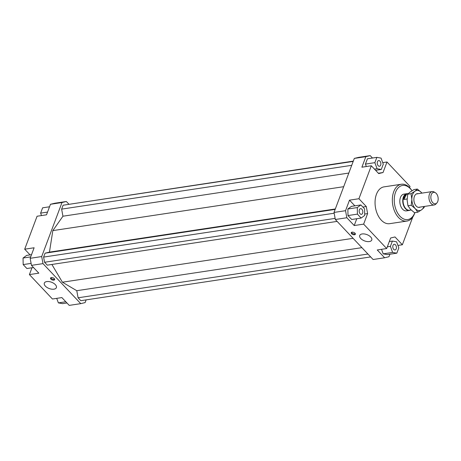 <?xml version="1.0" encoding="UTF-8"?>
<svg xmlns="http://www.w3.org/2000/svg" width="461" height="461" viewBox="0 0 461 461"><rect width="100%" height="100%" fill="white"/><g stroke="black" fill="none" stroke-linecap="round" stroke-linejoin="round"><path stroke-width="0.69" d="M410.365 210.107A8.465 5.267 -98.6 0 1 409.356 210.429A8.465 5.267 -98.6 0 1 403.663 205.739A8.465 5.267 -98.6 0 1 403.715 196.277A8.465 5.267 -98.6 0 1 406.833 193.695A8.465 5.267 -98.6 0 1 407.893 193.701M411.154 209.986L409.558 210.228A8.292 5.163 -98.6 0 1 403.974 205.629A8.292 5.163 -98.6 0 1 404.026 196.357A8.292 5.163 -98.6 0 1 407.08 193.827L408.221 193.655M406.585 194.19L403.917 199.452L404.435 196.3L406.585 194.19L407.904 193.989M435.386 192.733L434.222 192.035A6.771 4.212 81.4 0 0 432.193 191.574A6.771 4.212 81.4 0 0 429.698 193.643A6.771 4.212 81.4 0 0 429.658 201.209A6.771 4.212 81.4 0 0 434.216 204.961A6.771 4.212 81.4 0 0 436.014 203.923L436.919 202.909A5.791 3.607 -98.6 0 1 432.055 201.739A5.791 3.607 -98.6 0 1 431.513 194.116A5.791 3.607 -98.6 0 1 435.386 192.733A5.791 3.607 -98.6 0 1 437.512 202.027A5.791 3.607 -98.6 0 1 436.919 202.909M407.138 198.962L403.917 199.452M409.356 210.429L406.441 210.867A8.465 5.267 -98.6 0 1 400.937 206.626A8.465 5.267 -98.6 0 1 400.453 197.498A8.465 5.267 -98.6 0 1 403.911 194.133L406.833 193.695M369.324 241.558A6.431 3.36 20.6 0 1 362.421 239.853A6.431 3.36 20.6 0 1 359.713 235.496A6.431 3.36 20.6 0 1 362.144 233.958A6.431 3.36 20.6 0 1 369.048 235.663A6.431 3.36 20.6 0 1 371.756 240.02A6.431 3.36 20.6 0 1 369.324 241.558M53.943 289.174A6.431 3.36 20.6 0 1 47.039 287.468A6.431 3.36 20.6 0 1 44.331 283.112A6.431 3.36 20.6 0 1 46.763 281.573A6.431 3.36 20.6 0 1 53.666 283.279A6.431 3.36 20.6 0 1 56.375 287.635A6.431 3.36 20.6 0 1 53.943 289.174M354.526 234.764A2.201 1.153 20.6 0 1 352.169 234.176A2.201 1.153 20.6 0 1 351.242 232.69A2.201 1.153 20.6 0 1 352.071 232.16A2.201 1.153 20.6 0 1 354.434 232.747A2.201 1.153 20.6 0 1 355.362 234.234A2.201 1.153 20.6 0 1 354.526 234.764M351.547 232.338A2.201 1.153 -159.4 0 0 354.832 233.952A2.201 1.153 -159.4 0 0 355.362 233.773M53.816 280.161A2.201 1.153 20.6 0 1 51.453 279.579A2.201 1.153 20.6 0 1 50.531 278.087A2.201 1.153 20.6 0 1 51.361 277.562A2.201 1.153 20.6 0 1 53.724 278.144A2.201 1.153 20.6 0 1 54.646 279.637A2.201 1.153 20.6 0 1 53.816 280.161M50.831 277.741A2.201 1.153 -159.4 0 0 54.121 279.354A2.201 1.153 -159.4 0 0 54.652 279.176M362.605 213.201A2.875 1.792 -98.6 0 1 361.43 214.348A2.875 1.792 -98.6 0 1 359.557 212.901A2.875 1.792 -98.6 0 1 359.39 209.801A2.875 1.792 -98.6 0 1 360.565 208.654A2.875 1.792 -98.6 0 1 362.438 210.095A2.875 1.792 -98.6 0 1 362.605 213.201M395.475 244.826A2.875 1.792 -98.6 0 1 396.42 247.885A2.875 1.792 -98.6 0 1 395.037 249.966A2.875 1.792 -98.6 0 1 393.746 249.418A2.875 1.792 -98.6 0 1 392.801 246.353A2.875 1.792 -98.6 0 1 394.178 244.278A2.875 1.792 -98.6 0 1 395.475 244.826M378.21 165.712A2.875 1.792 -98.6 0 1 377.265 162.647A2.875 1.792 -98.6 0 1 378.642 160.572A2.875 1.792 -98.6 0 1 379.933 161.12A2.875 1.792 -98.6 0 1 380.878 164.185A2.875 1.792 -98.6 0 1 379.501 166.26A2.875 1.792 -98.6 0 1 378.21 165.712M406.907 221.067L389.62 223.677A18.619 11.588 -98.6 0 1 377.507 214.353A18.619 11.588 -98.6 0 1 376.453 194.26A18.619 11.588 -98.6 0 1 384.059 186.861L401.352 184.25A18.619 11.588 81.4 0 0 393.746 191.649A18.619 11.588 81.4 0 0 394.795 211.743A18.619 11.588 81.4 0 0 406.907 221.067A18.619 11.588 81.4 0 0 414.514 213.662A18.619 11.588 81.4 0 0 414.865 212.642M414.831 212.648A17.264 10.747 -98.6 0 1 414.808 212.705A17.264 10.747 -98.6 0 1 399.998 216.278A17.264 10.747 -98.6 0 1 395.544 192.295A17.264 10.747 -98.6 0 1 411.99 190.768L411.558 190.128A18.619 11.588 81.4 0 0 401.352 184.25M365.85 156.665L370.206 155.616L358.681 157.357L354.325 158.405L365.85 156.665L361.891 167.199L371.318 165.776L358.929 198.731L366.293 206.54L362.865 207.058M370.206 155.616L372.476 158.025M382.722 162.641L386.998 161.995L410.036 186.411L409.57 187.65M376.856 157.362L374.862 162.664L377.081 168.72L381.287 169.469L383.275 164.168L381.063 158.111L376.856 157.362L367.429 158.786L365.435 164.087L366.328 166.53M354.325 158.405L334.018 212.435L335.326 219.488L373.093 259.508L384.618 257.768L377.254 249.966L386.681 248.542L390.64 238.003L394.996 236.954L402.361 244.762L397.924 245.431M412.779 217.039L402.361 244.762M389.914 254.218L388.975 256.719L384.618 257.768M364.68 214.037L367.607 213.593L366.293 206.54M354.872 205.848L349.501 200.155L358.929 198.731M367.607 213.593L363.643 224.127L354.215 225.55L346.851 217.748L345.543 210.694L349.501 200.155M354.215 225.55L356.785 218.71M347.986 215.552L351.697 219.482L361.124 218.059L364.703 215.431L364.576 208.873L360.871 204.943L351.438 206.367L347.859 208.994L347.986 215.552L357.419 214.129L361.124 218.059M381.529 249.32L383.189 253.85L387.396 254.599L396.823 253.175L398.817 247.874L396.604 241.818L392.397 241.068L389.315 241.529M371.318 165.776L378.683 173.584L383.039 172.529L378.36 173.238M386.998 161.995L383.039 172.529M86.138 299.88L85.118 302.595L80.761 303.643L42.994 263.623L41.686 256.57L30.161 258.31L31.469 265.363L38.833 273.166L29.406 274.589L31.976 267.749M80.761 303.643L69.236 305.384L61.872 297.581L52.445 299.005L29.406 274.589M31.469 265.363L42.994 263.623M41.686 256.57L61.993 202.54L66.349 201.492L68.787 204.073M51.886 264.458L62.414 282.213L76.774 290.701L78.088 297.789L80.819 300.681L370.65 256.927M353.305 161.12L63.099 205.22L61.63 209.127L62.944 216.215L52.831 230.609L49.448 252.127L45.069 253.181L43.605 257.088L44.561 262.263L47.293 265.156L337.124 221.395M66.349 201.492L54.824 203.232L50.468 204.281L61.993 202.54M50.468 204.281L46.509 214.814L37.076 216.238L24.692 249.199L34.12 247.77L30.161 258.31M335.326 219.488L346.851 217.748M345.543 210.694L334.018 212.435M41.519 215.569L40.626 213.126L42.619 207.825L49.529 206.782M40.626 213.126L47.535 212.083M56.72 298.359L58.374 302.889L62.581 303.638L66.96 302.975M58.374 302.889L65.819 301.765M30.063 254.887L24.692 249.199M33.509 267.518L26.882 268.521L23.177 264.591L31.106 263.392M23.177 264.591L23.05 258.033L26.629 255.406L31.527 254.668M23.05 258.033L30.697 256.881M374.862 162.664L365.435 164.087M377.081 168.72L374.465 169.112M381.287 169.469L375.611 170.328M392.397 241.068L390.404 246.37L387.326 246.837M390.404 246.37L392.616 252.421L383.189 253.85M392.616 252.421L396.823 253.175M386.681 248.542L363.643 224.127M360.871 204.943L357.292 207.571L347.859 208.994M357.292 207.571L357.419 214.129M76.774 290.701L361.902 247.655M62.414 282.213L353.103 238.325M78.088 297.789L367.924 254.034M343.693 186.693L52.831 230.609M62.944 216.215L348.816 173.054M63.099 205.22L353.189 161.425M351.72 165.332L61.63 209.127M45.069 253.181L335.159 209.386M49.448 252.127L335.32 208.966M43.605 257.088L334.162 213.218M44.561 262.263L335.124 218.393M417.349 189.056L421.319 192.421A10.154 6.321 81.4 0 0 414.888 191.269A10.154 6.321 81.4 0 0 412.607 194.519A10.154 6.321 81.4 0 0 411.846 199.377A10.154 6.321 81.4 0 0 415.228 208.626L411.252 205.266L411.846 199.377L411.033 193.695L414.888 191.269L417.349 189.056L414.036 189.557L410.175 191.983L407.72 194.196L407.132 200.086L407.945 205.767L410.515 209.34L414.485 212.7L417.799 212.198L415.228 208.626A10.154 6.321 81.4 0 0 421.659 209.772A10.154 6.321 81.4 0 0 423.941 206.528A10.154 6.321 81.4 0 0 423.941 206.511M424.316 206.459L424.114 207.559L421.659 209.772L417.799 212.198M420.225 207.075A6.938 4.322 -98.6 0 1 416.07 205.923A6.938 4.322 -98.6 0 1 414.404 196.421A6.938 4.322 -98.6 0 1 414.572 196.011A6.938 4.322 -98.6 0 1 418.202 193.689M421.924 193.124A10.154 6.321 81.4 0 0 421.319 192.421L421.948 193.119M407.72 194.196L411.033 193.695M407.945 205.767L411.252 205.266M432.193 191.574L416.323 193.972M434.216 204.961L418.346 207.358"/></g></svg>
